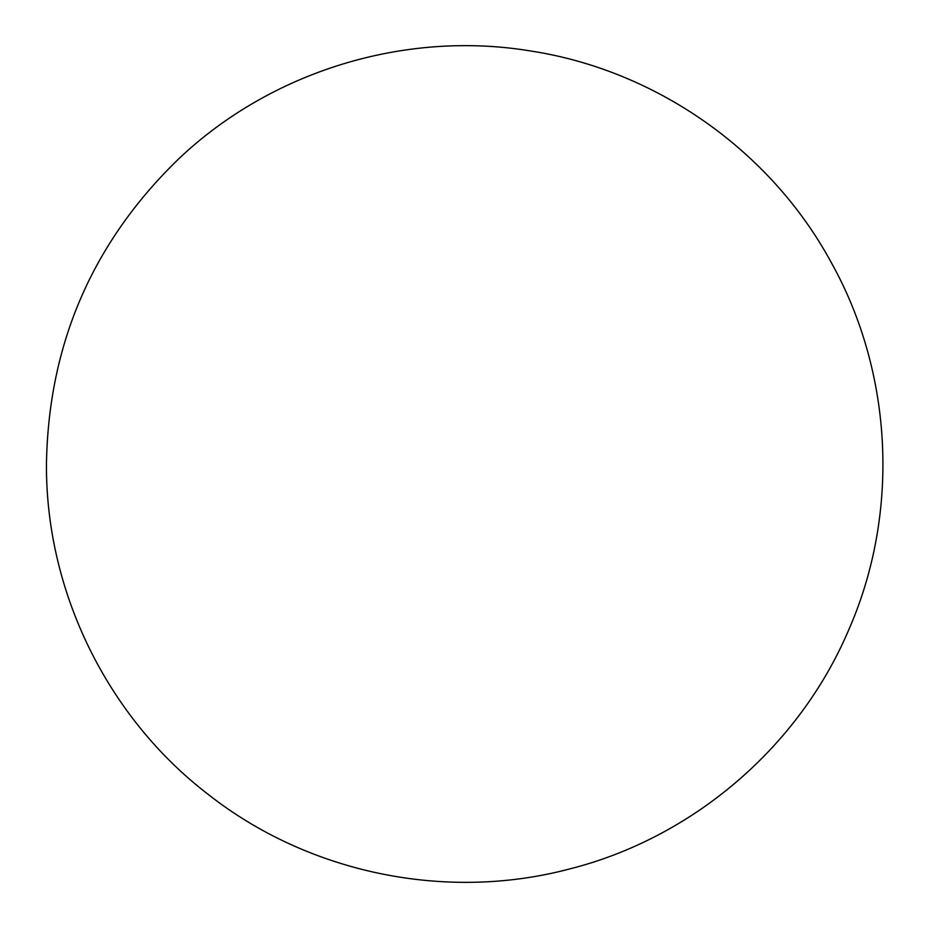 <?xml version="1.0" encoding="UTF-8"?>
<svg xmlns="http://www.w3.org/2000/svg" width="929" height="929" viewBox="0 0 929 929"><rect width="100%" height="100%" fill="white"/><g stroke="black" fill="none" stroke-linecap="round" stroke-linejoin="round"><path stroke-width="1.39" d="M46.45 464.035C45.66 591.378 107.265 717.118 208.363 794.539C308.509 873.214 445.606 901.606 568.757 869.172C692.291 838.272 798.754 747.334 848.607 630.152C899.911 513.598 893.315 373.737 831.269 262.524C770.617 150.556 656.071 70.047 530.169 50.909C404.51 30.204 270.687 71.37 178.403 159.126C92.401 242.574 48.424 344.218 46.45 464.035"/></g></svg>
